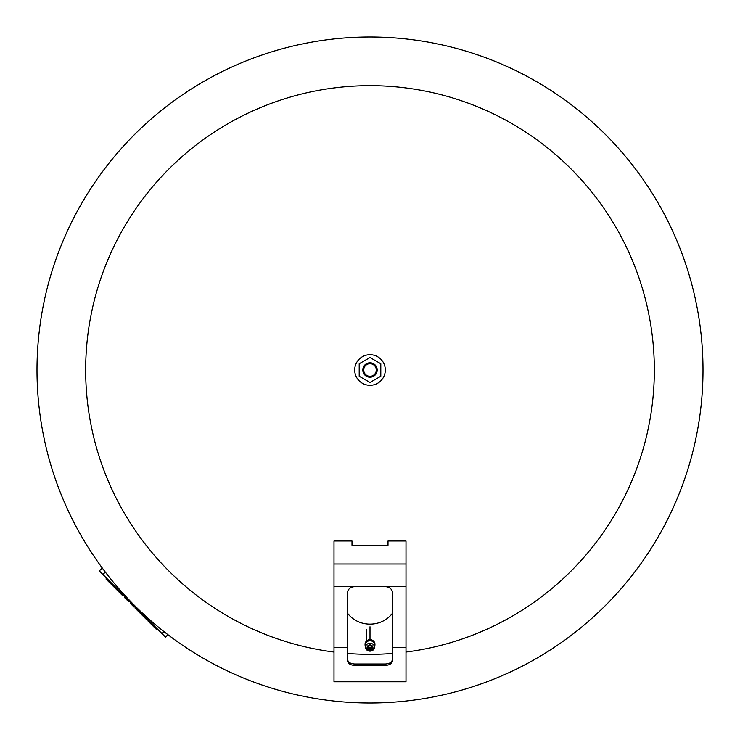 <?xml version="1.0" encoding="UTF-8"?>
<svg xmlns="http://www.w3.org/2000/svg" width="740" height="740" viewBox="0 0 740 740"><rect width="100%" height="100%" fill="white"/><g stroke="black" fill="none" stroke-linecap="round" stroke-linejoin="round"><path stroke-width="1.11" d="M703 370A333 333 0 0 0 370 37A333 333 0 0 1 703 370A333 333 0 0 1 370 703A333 333 0 0 1 37 370A333 333 0 0 1 370 37A333 333 0 0 1 703 370M333.999 652.051A284.336 284.336 0 0 1 86.238 351.963A284.336 284.336 0 0 1 370 85.664A284.336 284.336 0 0 1 654.336 370A284.336 284.336 0 0 1 406.001 652.051M392.496 653.448A284.336 284.336 0 0 1 347.504 653.448M370 631.498L370 628.112M370 626.771L370 638.999M354.7 665.39C350.307 665.158 347.911 663.512 347.504 660.45L347.504 592.832A7.197 6.161 0 0 1 354.7 586.681L385.3 586.681A7.197 6.161 0 0 1 392.496 592.832L392.496 660.45C392.098 663.512 389.693 665.158 385.3 665.39L354.7 665.39L354.7 664.002L385.3 664.002C389.656 663.808 392.052 662.198 392.496 659.183M347.504 659.183C347.939 662.198 350.344 663.798 354.7 664.002M333.999 647.491L333.999 681.762L406.001 681.762L406.001 540.995L388 540.995L388 545.251L352 545.251L352 540.995L333.999 540.995L333.999 647.491L347.504 647.491M392.496 613.173A27.177 24.947 0 0 1 391.331 614.644L391.895 613.987A27.898 25.613 180 0 0 392.496 613.257M347.504 613.257A27.898 25.613 180 0 0 348.105 613.987L348.67 614.644A27.177 24.947 0 0 1 347.504 613.173M391.331 614.644A27.177 24.947 0 0 1 370 624.135A27.177 24.947 0 0 1 348.67 614.644M370.268 648.046L369.732 648.064M370 648.545L370 647.759L370 648.545M370 647.657A0.564 0.49 180 0 0 370 648.647A0.564 0.49 180 0 0 370 647.657M370 645.9A1.776 1.554 180 0 0 370 649.008A1.776 1.554 180 0 0 370 645.9M370 644.938A2.877 2.516 180 0 0 370 649.979A2.877 2.516 180 0 0 370 644.938M374.625 644.984A4.634 4.051 180 0 0 370 640.748A4.634 4.051 180 0 0 365.375 644.984L365.505 647.389A4.496 3.931 180 0 0 370 651.145A4.496 3.931 180 0 0 374.496 647.389A4.496 3.931 180 0 0 370 643.273A4.496 3.931 180 0 0 365.505 647.389L370 651.246L374.496 647.389L374.625 644.984M374.542 646.51A4.949 4.329 180 0 0 374.949 644.79A4.949 4.329 180 0 0 370 640.461A4.949 4.329 180 0 0 365.051 644.79A4.949 4.329 180 0 0 365.458 646.51M374.94 644.466A4.949 4.329 180 0 0 374.949 644.142A4.949 4.329 180 0 0 370 639.813A4.949 4.329 180 0 0 365.051 644.142A4.949 4.329 180 0 0 365.061 644.466M373.395 640.988A4.496 3.931 180 0 0 370 639.638A4.496 3.931 180 0 0 366.605 640.988M111.684 583.25L110.963 583.971L105.959 578.957L106.671 578.236M110.195 581.77L109.483 582.482M125.208 596.773L124.505 597.513L128.788 601.787L129.5 601.074M131.036 602.601L130.323 603.322L134.116 607.115L134.828 606.402M157.195 628.769L156.482 629.481L153.615 626.614L154.336 625.901M148.601 620.176L147.889 620.888L153.615 626.614M151.469 623.034L150.756 623.755M147.177 618.742L146.455 619.454L134.967 607.975L135.688 607.253M123.534 595.108L122.822 595.82L111.333 584.332L112.045 583.62M102.546 568.394L102.203 568.043L99.336 570.91L165.51 637.085L167.915 634.67M354.7 370A15.3 15.3 0 0 1 370 354.7A15.3 15.3 0 0 1 385.3 370A15.3 15.3 0 0 1 370 385.3A15.3 15.3 0 0 1 354.7 370M362.804 370A7.197 7.197 0 0 1 370 362.804A7.197 7.197 0 0 1 377.197 370A7.197 7.197 0 0 1 370 377.197A7.197 7.197 0 0 1 362.804 370M363.701 370A6.299 6.299 0 0 1 370 363.701A6.299 6.299 0 0 1 376.299 370A6.299 6.299 0 0 1 370 376.299A6.299 6.299 0 0 1 363.701 370M359.196 363.766L370 357.531L380.804 363.766L380.804 376.235L370 382.469L359.196 376.235L359.196 363.766M37 370A333 333 0 0 1 370 37M385.3 664.002L385.3 665.39M392.496 647.491L406.001 647.491M333.999 564.01L406.001 564.01M354.7 586.681L333.999 586.681M406.001 586.681L385.3 586.681M125.227 596.791L124.505 597.513M105.33 572.085L102.916 574.49M163.892 631.544L161.931 633.505M366.531 629.805L366.531 641.043M368.289 647.879A1.804 1.804 0 0 0 371.711 647.879M365.051 644.142L365.051 644.79M374.949 644.142L374.949 644.79"/></g></svg>

